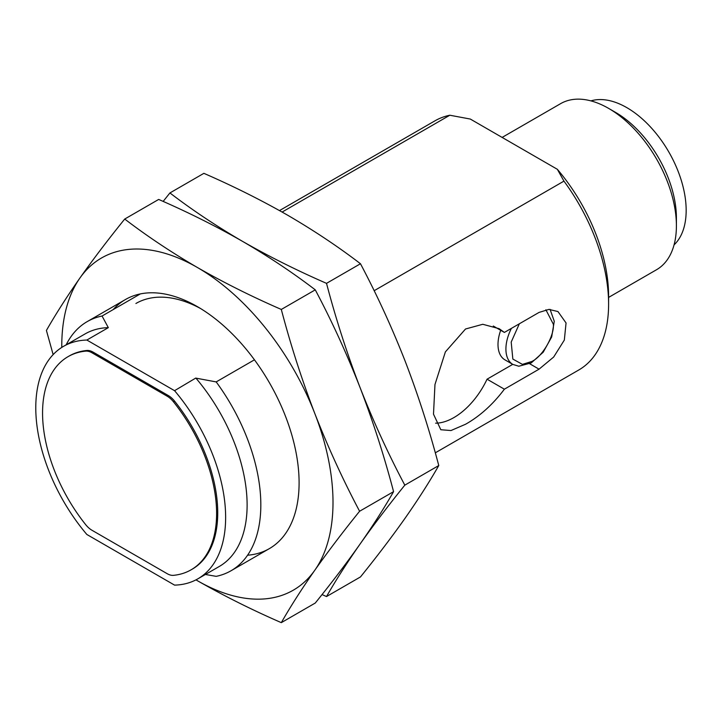<?xml version="1.0" encoding="UTF-8"?>
<svg xmlns="http://www.w3.org/2000/svg" width="722" height="722" viewBox="0 0 722 722"><rect width="100%" height="100%" fill="white"/><g stroke="black" fill="none" stroke-linecap="round" stroke-linejoin="round"><path stroke-width="1.08" d="M493.297 326.028L504.38 332.427L539.063 312.409L548.946 309.395L557.962 311.561L566.057 322.969L564.333 340.062L553.684 357.02L539.063 369.168L504.38 389.194C492.864 404.473 479.913 416.161 465.528 424.265L450.988 430.538L440.826 429.734L433.498 414.175L434.969 384.51L445.384 351.894L465.528 328.997L482.774 324.286L499.164 328.69L504.38 332.427M435.637 423.182A58.338 33.681 120 0 0 453.93 417.56A58.338 33.681 120 0 0 487.052 379.194L504.38 389.194M608.601 297.41L656.551 269.721A95.891 55.368 -120 0 0 676.406 225.824A95.891 55.368 -120 0 0 608.601 108.381L608.601 108.381A95.891 55.368 -120 0 0 560.651 103.634L502.124 137.424M676.406 225.824L676.406 217.818A86.089 49.701 -120 0 0 615.532 112.379L608.601 108.381L615.532 112.379M511.393 328.384A33.564 19.377 -60 0 0 512.864 364.42L504.949 359.854A33.564 19.377 -60 0 1 500.68 330.297M674.059 244.884A83.905 48.446 -120 0 0 679.989 176.403A83.905 48.446 -120 0 0 626.831 107.641A83.905 48.446 -120 0 0 590.921 100.881M205.418 574.477L216.185 576.346A143.84 83.048 60 0 0 231.04 570.75A143.84 83.048 60 0 0 216.185 381.911L195.707 378.093L174.562 390.683A134.256 77.507 60 0 1 197.837 578.845A134.256 77.507 60 0 1 174.562 585.118L86.857 534.488A134.256 77.507 -120 0 1 63.59 346.316A134.256 77.507 -120 0 1 86.857 340.044L108.327 327.653A134.256 77.507 -120 0 0 85.061 333.925L63.59 346.316M435.294 452.829L578.809 369.971A143.84 83.048 -120 0 0 608.601 304.124A143.84 83.048 -120 0 0 563.954 181.123L374.149 290.713M254.451 359.818L216.185 381.911M197.837 578.845L219.308 566.454A134.256 77.507 -120 0 0 196.041 378.283M174.562 390.683L86.857 340.044M68.049 356.659L69.177 356.009A123.065 71.054 60 0 1 86.848 350.477A17.581 10.153 60 0 1 93.111 352.137L168.316 395.557A17.581 10.153 60 0 1 174.58 401.134A123.065 71.054 60 0 1 192.242 569.162L191.113 569.811A123.065 71.054 60 0 1 173.451 575.344A17.581 10.153 60 0 1 167.179 573.683L91.983 530.264A17.581 10.153 -120 0 1 85.71 524.686A123.065 71.054 60 0 1 68.049 356.659A123.065 71.054 60 0 1 85.71 351.127A17.581 10.153 60 0 1 91.983 352.787L167.179 396.207A17.581 10.153 60 0 1 173.451 401.784A123.065 71.054 60 0 1 191.113 569.811M66.171 344.827A143.84 83.048 60 0 1 87.2 321.615A143.84 83.048 60 0 1 102.055 316.019L140.321 293.926M282.122 212.051L449.824 115.231A143.84 83.048 -120 0 0 434.969 120.827L279.504 210.589M449.824 115.231L470.302 119.049L557.348 169.3A134.039 77.389 60 0 1 608.601 296.119L608.601 304.124M487.052 379.194L512.755 364.357M557.348 169.3L563.954 181.123M108.327 327.653L102.055 316.019M360.477 263.747C377.092 295.118 392.019 327.671 405.241 361.397C418.237 395.259 429.419 429.978 438.768 465.546C429.419 481.926 418.237 499.407 405.241 517.999C392.019 536.717 377.092 556.364 360.477 576.932L326.515 596.543C335.865 580.163 347.047 562.682 360.043 544.09C373.274 525.372 388.192 505.725 404.807 485.157C388.192 453.777 373.274 421.224 360.043 387.497C347.047 353.636 335.865 318.916 326.515 283.349L360.477 263.747C338.131 246.653 313.908 230.508 287.798 215.291C261.454 200.22 233.486 186.24 203.884 173.334L169.923 192.945L163.145 201.42M438.768 465.546L404.807 485.157M326.515 283.349C296.913 270.452 268.936 256.463 242.592 241.392C216.483 226.185 192.26 210.039 169.923 192.945M322.039 594.558L326.515 596.543M135.916 303.484A135.185 78.048 60 0 1 200.499 308.493M113.192 309.585A143.84 83.048 60 0 1 197.386 306.642L197.386 306.642A143.84 83.048 60 0 1 197.395 306.642A143.84 83.048 60 0 1 299.098 482.81A143.84 83.048 60 0 1 247.583 555.218M315.27 289.847C331.885 321.218 346.813 353.771 360.043 387.497C373.039 421.359 384.212 456.078 393.571 491.646C384.212 508.026 373.039 525.508 360.043 544.09C346.813 562.817 331.885 582.464 315.27 603.032L281.309 622.644C290.668 606.263 301.841 588.782 314.837 570.19C328.068 551.473 342.986 531.825 359.601 511.248C342.986 479.877 328.068 447.324 314.837 413.598C301.841 379.736 290.668 345.017 281.309 309.449L315.27 289.847C292.924 272.754 268.701 256.599 242.592 241.392C216.248 226.32 188.28 212.331 158.678 199.434L124.716 219.046C108.101 239.614 93.174 259.261 79.943 277.988C66.947 296.571 55.774 314.052 46.416 330.432L53.139 354.61M393.571 491.646L359.601 511.248M281.309 309.449C251.707 296.552 223.73 282.564 197.386 267.492C171.285 252.285 147.053 236.13 124.716 219.046M61.785 347.417A191.79 110.728 60 0 1 79.943 277.988A191.79 110.728 60 0 1 197.386 267.492A191.79 110.728 60 0 1 314.837 413.598A191.79 110.728 60 0 1 314.837 570.19A191.79 110.728 60 0 1 197.386 580.687C223.73 595.758 251.707 609.738 281.309 622.644M197.386 580.687A191.79 110.728 60 0 1 195.987 579.865M545.886 309.765L553.377 324.259C554.334 335.974 542.529 356.424 531.906 361.451L522.412 364.375L512.846 359.078L511.194 342.084L519.353 323.781M529.686 363.753L539.063 369.168M174.58 401.134L173.451 401.784M168.316 395.557L167.179 396.207M93.111 352.137L91.983 352.787M86.848 350.477L85.71 351.127M550.092 309.386L554.27 321.281L551.671 336.957L543.179 352.246L531.248 362.913L518.82 366.225L512.864 364.42M269.306 548.657L231.04 570.75M125.466 299.522L87.2 321.615"/></g></svg>

